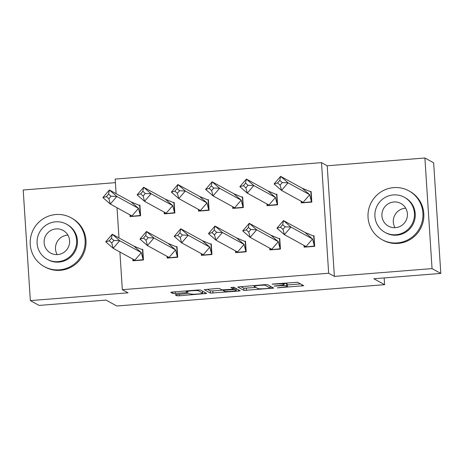 <?xml version="1.0" encoding="UTF-8"?>
<svg xmlns="http://www.w3.org/2000/svg" width="464" height="464" viewBox="0 0 464 464"><rect width="100%" height="100%" fill="white"/><g stroke="black" fill="none" stroke-linecap="round" stroke-linejoin="round"><path stroke-width="0.7" d="M277.286 287.842L303.769 285.702L297.557 282.269L272.165 284.072L275.61 284.101A6.995 0.684 176.3 0 1 283.603 284.159L284.119 284.444A6.995 0.684 176.3 0 1 284.206 284.536A6.995 0.684 176.3 0 1 278.325 285.598L274.091 286.085L278.806 285.859A6.995 0.684 176.3 0 1 286.798 285.917L287.315 286.201A6.995 0.684 176.3 0 1 287.402 286.3A6.995 0.684 176.3 0 1 281.52 287.355L277.286 287.842M424.896 157.998L433.649 162.812L440.8 273.418L432.048 268.604L424.896 157.998L327.213 165.776L321.511 162.638L328.663 273.244L122.328 289.687L119.892 251.998M115.403 182.654L23.2 190.002L30.351 300.608L128.035 292.825L122.328 289.687M440.8 273.418L373.851 278.754L384.598 284.67L116.8 306.002L106.053 300.092L39.104 305.422L30.351 300.608M177.016 294.454L175.206 294.82L176.941 295.771L179.44 295.788L206.7 293.434L200.489 290L197.995 289.983L172.567 292.007L170.729 292.337L172.852 293.521L186.232 292.674L188.071 292.343L187.004 291.74A5.846 0.568 176.3 0 1 186.928 291.659A5.846 0.568 176.3 0 1 192.287 290.742A5.846 0.568 176.3 0 1 198.528 290.824L202.6 293.062A5.846 0.568 176.3 0 1 202.675 293.144A5.846 0.568 176.3 0 1 197.316 294.06A5.846 0.568 176.3 0 1 191.075 293.979L187.897 293.59L177.016 294.454M327.213 165.776L334.37 276.387L432.048 268.604M334.37 276.387L328.663 273.244M243.948 290.435L273.708 288.098L267.496 284.658L265.002 284.641L237.736 287.001L243.948 290.435L243.809 288.219L255.954 287.471M238.368 291.096L210.447 293.103L204.235 289.669L216.955 288.475L219.449 288.492L221.96 289.872L231.675 289.31L233.514 288.979L230.875 287.512L233.891 287.274L240.178 290.737L238.368 291.096L238.276 289.687M384.598 284.67L384.163 277.93M116.116 193.679L115.176 179.075L321.511 162.638M118.981 237.922L117.027 207.756M305.416 247.08L314.679 246.343L313.989 235.724L313.252 235.782M304.691 247.138L304.14 247.184L304.03 245.468M302.603 202.832L311.814 202.101L311.129 191.481L310.41 191.539M301.873 202.89L301.281 202.936L301.171 201.225M271.173 249.806L280.436 249.069L279.746 238.45L279.009 238.513M270.448 249.864L269.897 249.91L269.787 248.199M268.36 205.564L277.571 204.827L276.886 194.207L276.167 194.265M267.629 205.622L267.038 205.668L266.928 203.957M236.93 252.538L246.193 251.801L245.502 241.181L244.766 241.239M236.205 252.596L235.654 252.636L235.544 250.925M234.117 208.29L243.327 207.559L242.643 196.939L241.924 196.997M233.386 208.348L232.795 208.394L232.684 206.683M202.693 255.264L211.949 254.527L211.259 243.907L210.523 243.965M201.968 255.322L201.411 255.368L201.301 253.657M199.874 211.016L209.084 210.285L208.4 199.665L207.681 199.723M199.143 211.079L198.551 211.126L198.441 209.415M168.449 257.996L177.706 257.253L177.016 246.639L176.279 246.697M167.724 258.054L167.168 258.094L167.057 256.383M165.631 213.747L174.847 213.011L174.157 202.397L173.437 202.449M164.9 213.805L164.308 213.852L164.198 212.141M134.206 260.722L143.463 259.985L142.773 249.365L142.036 249.423M133.481 260.78L132.924 260.826L132.814 259.109M131.387 216.473L140.604 215.743L139.913 205.123L139.194 205.181M130.657 216.531L130.065 216.578L129.955 214.867M313.38 246.448L313.357 246.146M279.137 249.174L279.113 248.878M244.893 251.9L244.87 251.604M210.65 254.632L210.627 254.33M176.407 257.358L176.384 257.062M142.164 260.089L142.146 259.788M287.402 286.3L287.257 284.084A6.995 0.684 176.3 0 0 287.17 283.985L287.315 286.201M284.13 283.44A6.995 0.684 176.3 0 1 286.653 283.701L287.17 283.985M287.315 284.971L300.556 283.916M240.81 286.572L243.809 288.219M270.193 286.334L270.5 286.311M269.021 288.347L270.292 288.098L264.857 285.111L259.985 285.348A6.995 0.684 176.3 0 0 254.104 286.404A6.995 0.684 176.3 0 0 254.191 286.503L257.903 288.544A6.995 0.684 176.3 0 0 265.895 288.596L269.021 288.347M236.994 288.979L236.072 289.055M223.074 290.093L212.802 290.911L212.947 293.12M207.304 289.24L210.302 290.893L212.802 290.911M224.564 291.305A5.846 0.568 176.3 0 0 230.805 291.38A5.846 0.568 176.3 0 0 236.164 290.464A5.846 0.568 176.3 0 0 236.089 290.383L234.656 289.594L224.936 290.151L223.103 290.481L224.564 291.305M233.949 287.303L233.404 287.297M202.582 291.723L203.487 291.653M279.798 180.415L280.621 176.343L288.057 182.822L282.274 182.572L279.798 180.415L277.617 182.944L280.099 185.107L281.532 190.42L274.091 183.935L280.621 176.343L302.25 188.245L309.685 194.729L288.057 182.822L281.532 190.42L303.16 202.321L309.685 194.729L311.518 201.823L302.83 202.664M280.099 185.107L282.274 182.572M301.461 201.388L301.641 202.611L302.94 202.565M277.617 182.944L274.091 183.935M311.808 201.985L311.518 201.823M302.25 188.245L310.874 191.87L311.396 199.909M311.164 192.026L310.874 191.87M276.95 228.178L283.481 220.586L305.109 232.487L312.55 238.972L290.922 227.064L284.391 234.662L276.95 228.178L280.482 227.186L282.959 229.349L285.14 226.815L282.657 224.657L280.482 227.186M285.14 226.815L290.922 227.064L283.481 220.586L282.657 224.657M314.267 244.383L313.734 236.112L305.109 232.487M306.037 246.546L284.391 234.662L282.959 229.349M305.625 246.929L314.377 246.065L312.55 238.972L306.02 246.564L304.5 246.854L304.303 245.624M313.734 236.112L314.024 236.269M314.377 246.065L314.667 246.227M395.015 227.685A12.917 12.708 118.8 0 1 405.722 208.226M397.271 242.916A27.84 27.393 -61.2 0 0 422.304 221.009A27.84 27.393 -61.2 0 0 408.906 190.872A27.84 27.393 -61.2 0 0 393.692 187.613A27.84 27.393 -61.2 0 0 368.665 209.519A27.84 27.393 -61.2 0 0 382.058 239.656A27.84 27.393 -61.2 0 0 397.271 242.916M382.058 239.656L382.933 240.137A27.84 27.393 -61.2 0 0 398.147 243.397A27.84 27.393 -61.2 0 0 423.18 221.49A27.84 27.393 -61.2 0 0 409.782 191.354L408.906 190.872M404.341 197.258L405.147 197.705A20.045 19.72 118.8 0 1 414.793 219.402A20.045 19.72 118.8 0 1 396.772 235.173A20.045 19.72 118.8 0 1 385.816 232.829L385.016 232.383A20.045 19.72 -61.2 0 0 395.966 234.732A20.045 19.72 -61.2 0 0 413.987 218.962A20.045 19.72 -61.2 0 0 404.341 197.258A20.045 19.72 -61.2 0 0 393.391 194.915A20.045 19.72 -61.2 0 0 375.37 210.685A20.045 19.72 -61.2 0 0 385.016 232.383M393.849 201.991A12.917 12.708 -61.2 0 0 388.449 226.142A12.917 12.708 -61.2 0 0 407.119 217.488A12.917 12.708 -61.2 0 0 393.849 201.991M57.194 254.597A12.917 12.708 118.8 0 1 67.901 235.138M59.45 269.833A27.84 27.393 -61.2 0 0 84.483 247.927A27.84 27.393 -61.2 0 0 71.091 217.79A27.84 27.393 -61.2 0 0 55.877 214.53A27.84 27.393 -61.2 0 0 30.844 236.437A27.84 27.393 -61.2 0 0 44.242 266.574A27.84 27.393 -61.2 0 0 59.45 269.833M44.242 266.574L45.112 267.055A27.84 27.393 -61.2 0 0 60.326 270.315A27.84 27.393 -61.2 0 0 85.359 248.408A27.84 27.393 -61.2 0 0 71.966 218.271L71.091 217.79M66.526 224.176L67.332 224.617A20.045 19.72 118.8 0 1 76.972 246.32A20.045 19.72 118.8 0 1 58.951 262.09A20.045 19.72 118.8 0 1 48.001 259.741L47.195 259.301A20.045 19.72 -61.2 0 0 58.145 261.65A20.045 19.72 -61.2 0 0 76.166 245.874A20.045 19.72 -61.2 0 0 66.526 224.176A20.045 19.72 -61.2 0 0 55.57 221.827A20.045 19.72 -61.2 0 0 37.549 237.603A20.045 19.72 -61.2 0 0 47.195 259.301M56.028 228.909A12.917 12.708 -61.2 0 0 50.628 253.054A12.917 12.708 -61.2 0 0 69.304 244.406A12.917 12.708 -61.2 0 0 56.028 228.909M245.555 183.141L246.378 179.069L253.814 185.554L248.031 185.304L245.555 183.141L243.38 185.675L245.856 187.833L247.289 193.146L239.847 186.667L246.378 179.069L268.006 190.971L275.448 197.455L253.814 185.554L247.289 193.146L268.917 205.053L275.448 197.455L277.275 204.549L268.586 205.39M245.856 187.833L248.031 185.304M267.218 204.114L267.397 205.337L268.697 205.297M243.38 185.675L239.847 186.667M277.565 204.711L277.275 204.549M268.006 190.971L276.631 194.596L277.153 202.635M276.921 194.758L276.631 194.596M211.311 185.873L212.135 181.795L219.571 188.28L213.788 188.03L211.311 185.873L209.136 188.401L211.613 190.565L213.046 195.878L205.604 189.393L212.135 181.795L233.763 193.703L241.205 200.181L219.571 188.28L213.046 195.878L234.674 207.779L241.205 200.181L243.032 207.28L234.343 208.121M211.613 190.565L213.788 188.03M232.974 206.845L233.154 208.069L234.453 208.023M209.136 188.401L205.604 189.393M243.322 207.437L243.032 207.28M233.763 193.703L242.388 197.322L242.91 205.361M242.678 197.484L242.388 197.322M177.068 188.599L177.892 184.527L185.327 191.006L179.545 190.762L177.068 188.599L174.893 191.133L177.37 193.291L178.802 198.604L171.361 192.119L177.892 184.527L199.52 196.429L206.961 202.913L185.327 191.006L178.802 198.604L200.431 210.505L206.961 202.913L208.788 210.006L200.1 210.847M177.37 193.291L179.545 190.762M198.731 209.571L198.911 210.795L200.21 210.755M174.893 191.133L171.361 192.119M209.078 210.169L208.788 210.006M199.52 196.429L208.145 200.054L208.667 208.092M208.435 200.21L208.145 200.054M142.825 191.325L143.649 187.253L151.09 193.737L145.307 193.488L142.825 191.325L140.65 193.859L143.127 196.023L144.559 201.33L137.118 194.851L143.649 187.253L165.277 199.16L172.718 205.639L151.09 193.737L144.559 201.33L166.187 213.237L172.718 205.639L174.545 212.738L165.857 213.579M143.127 196.023L145.307 193.488M164.488 212.297L164.668 213.521L165.967 213.481M140.65 193.859L137.118 194.851M174.835 212.895L174.545 212.738M165.277 199.16L173.901 202.78L174.423 210.818M174.191 202.942L173.901 202.78M108.582 194.056L109.405 189.985L116.847 196.463L111.064 196.214L108.582 194.056L106.407 196.585L108.883 198.749L110.316 204.061L102.875 197.577L109.405 189.985L131.034 201.886L138.475 208.371L116.847 196.463L110.316 204.061L131.944 215.963L138.475 208.371L140.302 215.464L131.614 216.305M108.883 198.749L111.064 196.214M130.245 215.029L130.425 216.253L131.724 216.207M106.407 196.585L102.875 197.577M140.592 215.627L140.302 215.464M131.034 201.886L139.658 205.511L140.18 213.55M139.948 205.668L139.658 205.511M242.707 230.91L249.238 223.312L270.866 235.213L278.307 241.698L256.679 229.796L250.148 237.388L242.707 230.91L246.239 229.918L248.716 232.075L250.896 229.547L248.414 227.383L246.239 229.918M250.896 229.547L256.679 229.796L249.238 223.312L248.414 227.383M280.024 247.109L279.49 238.838L270.866 235.213M271.382 249.661L280.134 248.791L278.307 241.698L271.776 249.296L250.148 237.388L248.716 232.075M279.49 238.838L279.78 239.001M271.776 249.296L270.257 249.58L270.06 248.35M280.134 248.791L280.424 248.953M208.464 233.636L214.994 226.038L236.623 237.945L244.064 244.424L222.436 232.522L215.905 240.12L208.464 233.636L211.996 232.644L214.472 234.807L216.653 232.273L214.171 230.115L211.996 232.644M216.653 232.273L222.436 232.522L214.994 226.038L214.171 230.115M245.787 249.841L245.247 241.57L236.623 237.945M237.139 252.387L245.891 251.523L244.064 244.424L237.533 252.022L215.905 240.12L214.472 234.807M245.247 241.57L245.537 241.727M237.533 252.022L236.014 252.312L235.822 251.076M245.891 251.523L246.181 251.679M174.22 236.362L180.751 228.769L202.379 240.671L209.821 247.155L188.193 235.254L181.662 242.846L174.22 236.362L177.753 235.376L180.235 237.533L182.41 235.004L179.928 232.841L177.753 235.376M182.41 235.004L188.193 235.254L180.751 228.769L179.928 232.841M211.543 252.567L211.004 244.296L202.379 240.671M203.307 254.73L181.662 242.846L180.235 237.533M202.896 255.119L211.648 254.249L209.821 247.155L203.29 254.748L201.77 255.038L201.579 253.808M211.004 244.296L211.294 244.458M211.648 254.249L211.938 254.411M139.977 239.093L146.508 231.495L168.136 243.403L175.578 249.881L153.949 237.98L147.419 245.578L139.977 239.093L143.509 238.102L145.992 240.265L148.167 237.73L145.684 235.573L143.509 238.102M148.167 237.73L153.949 237.98L146.508 231.495L145.684 235.573M177.3 255.299L176.761 247.022L168.136 243.403M169.064 257.462L147.419 245.578L145.992 240.265M168.652 257.845L177.405 256.981L175.578 249.881L169.047 257.479L167.527 257.764L167.336 256.534M176.761 247.022L177.057 247.184M177.405 256.981L177.7 257.137M105.734 241.819L112.265 234.227L133.893 246.129L141.334 252.613L119.706 240.706L113.175 248.304L105.734 241.819L109.266 240.828L111.749 242.991L113.924 240.456L111.441 238.299L109.266 240.828M113.924 240.456L119.706 240.706L112.265 234.227L111.441 238.299M143.057 258.025L142.518 249.754L133.893 246.129M134.821 260.188L113.175 248.304L111.749 242.991M134.409 260.571L143.161 259.707L141.334 252.613L134.804 260.205L133.284 260.495L133.093 259.266M142.518 249.754L142.813 249.91M143.161 259.707L143.457 259.869M279.015 287.552L279.038 287.854M272.623 284.038L272.646 284.339M275.819 285.795L275.842 286.097M286.653 283.701L286.798 285.917M278.783 285.557L278.806 285.859M284.032 283.127L284.119 284.444M283.539 283.168L283.603 284.159M275.587 283.8L275.61 284.101M301.838 284.623L301.931 286.033M271.782 287.019L271.875 288.428M246.303 288.237L246.448 290.452M270.164 286.126L270.292 288.098M264.828 284.658L264.857 285.111M263.094 284.797L263.111 285.099M259.968 285.047L259.985 285.348M210.302 290.893L210.447 293.103M233.375 287.216L233.485 288.95M235.961 288.411L236.089 290.383M234.529 287.622L234.656 289.594M232.139 289.269L232.157 289.577M224.918 289.849L224.936 290.151M202.472 291.09L202.6 293.062M198.476 289.948L198.528 290.824M186.116 290.928L186.232 292.674M175.241 291.798L175.351 293.538M172.753 291.995L172.852 293.521M204.775 292.355L204.862 293.764M179.342 294.275L179.44 295.788M176.859 294.472L176.941 295.771M284.113 283.121L284.206 284.536M270.181 286.137L270.309 288.121M254.046 285.517L254.104 286.404M233.398 287.216L233.514 288.979M236.031 288.451L236.164 290.464M223.068 289.954L223.103 290.481M202.548 291.131L202.675 293.144M186.882 290.87L186.928 291.659"/></g></svg>
